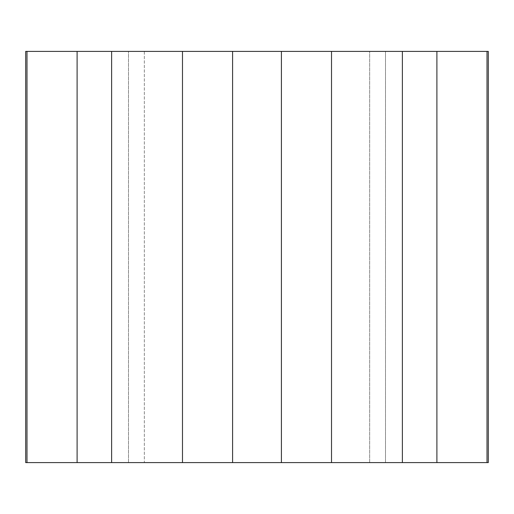 <?xml version="1.0" encoding="UTF-8"?>
<svg xmlns="http://www.w3.org/2000/svg" width="514" height="514" viewBox="0 0 514 514"><rect width="100%" height="100%" fill="white"/><g stroke="black" fill="none" stroke-linecap="round" stroke-linejoin="round"><path stroke-width="0.39" stroke-dasharray="2.57 1.93" d="M144.325 462.6L369.675 462.6L128.5 462.6L144.325 462.6L144.325 51.4L385.5 51.4L128.5 51.4L144.325 51.4L144.325 462.6M385.5 462.6L369.675 462.6L385.5 462.6L385.5 51.4L385.5 462.6M488.3 462.6L402.378 462.6L402.378 51.4L488.3 51.4M402.378 462.6L25.7 462.6M25.7 51.4L402.378 51.4M232.591 462.6L232.591 51.4M182.483 462.6L182.483 51.4M281.409 462.6L281.409 51.4M331.517 462.6L331.517 51.4M436.9 462.6L436.9 51.4M487.009 462.6L487.009 51.4M77.1 462.6L77.1 51.4M26.991 462.6L26.991 51.4M369.675 462.6L369.675 51.4L369.675 462.6M128.5 462.6L128.5 51.4L128.5 462.6M111.622 462.6L111.622 51.4"/><path stroke-width="0.77" d="M26.991 462.6L488.3 462.6L488.3 51.4L25.7 51.4L25.7 462.6L26.991 462.6L26.991 51.4M487.009 462.6L487.009 51.4M436.9 462.6L436.9 51.4M402.378 462.6L402.378 51.4M331.517 462.6L331.517 51.4M281.409 462.6L281.409 51.4M232.591 462.6L232.591 51.4M182.483 462.6L182.483 51.4M111.622 462.6L111.622 51.4M77.1 462.6L77.1 51.4"/></g></svg>
